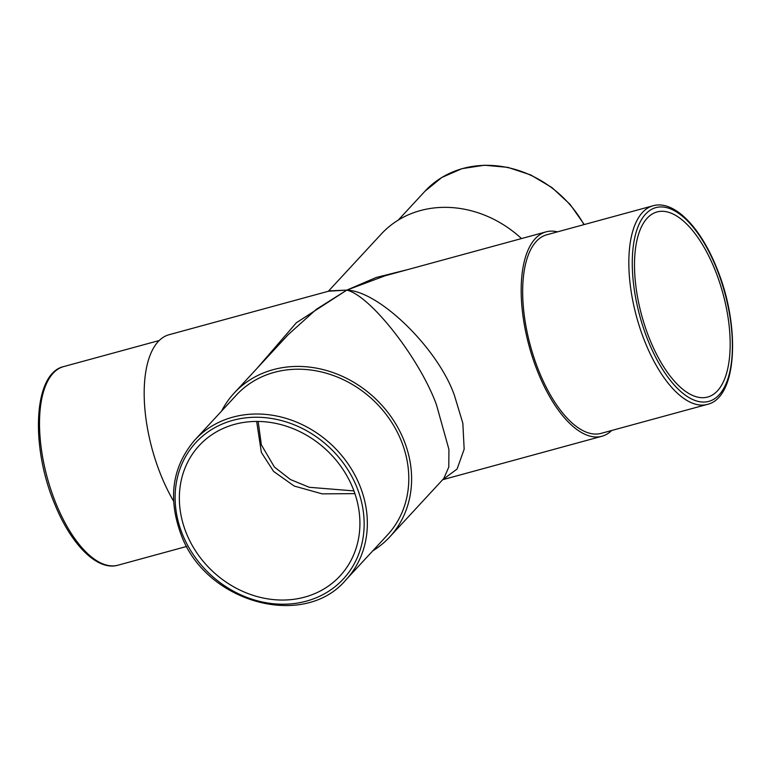 <?xml version="1.0" encoding="UTF-8"?>
<svg xmlns="http://www.w3.org/2000/svg" width="771" height="771" viewBox="0 0 771 771"><rect width="100%" height="100%" fill="white"/><g stroke="black" fill="none" stroke-linecap="round" stroke-linejoin="round"><path stroke-width="1.16" d="M539.151 371.728A102.948 45.132 74.7 0 0 601.101 433.379L707.267 404.409A102.948 45.132 -105.3 0 1 645.317 342.758A102.948 45.132 -105.3 0 1 653.066 205.77L546.899 234.741A102.948 45.132 74.7 0 0 539.151 371.728M346.054 579.734L387.495 534.939A102.948 89.253 -137.2 0 0 401.19 440.675A102.948 89.253 -137.2 0 0 236.35 395.118L194.909 439.913A102.948 89.253 42.8 0 1 359.749 485.47A102.948 89.253 42.8 0 1 346.054 579.734C304.063 629.955 205.481 602.662 181.069 534.525C167.625 498.114 172.241 466.571 194.909 439.913M714.813 269.397A95.951 42.058 74.7 0 0 657.075 211.938A95.951 42.058 74.7 0 0 649.857 339.606A95.951 42.058 74.7 0 0 707.585 397.065A95.951 42.058 74.7 0 0 714.813 269.397M256.666 421.438L261.369 452.442L273.618 471.438L294.204 486.048L322.201 493.864L354.911 493.623M352.829 488.033A95.951 83.181 -137.2 0 0 199.197 445.58A95.951 83.181 -137.2 0 0 186.437 533.436A95.951 83.181 -137.2 0 0 340.069 575.898A95.951 83.181 -137.2 0 0 352.829 488.033M611.682 430.488A105.945 46.443 -105.3 0 1 601.891 436.27A105.945 46.443 -105.3 0 1 538.139 372.827A105.945 46.443 -105.3 0 1 546.109 231.849A105.945 46.443 -105.3 0 1 557.481 231.849M221.614 411.049A105.945 91.845 42.8 0 1 234.153 393.085A105.945 91.845 42.8 0 1 403.782 439.962A105.945 91.845 42.8 0 1 389.692 536.973L443.797 478.492L448.789 467.101L448.924 449.406L436.434 404.669C419.549 358.351 370.244 295.36 346.777 290.127C379.187 290.889 438.429 348.916 454.505 395.639L462.841 423.24L464.161 449.214L457.087 469.038L442.727 479.649M173.571 501.092A105.945 46.443 -105.3 0 1 161.139 475.688A105.945 46.443 -105.3 0 1 169.109 334.71L329.94 290.831L346.777 290.127L316.418 309.267L288.296 334.547L234.153 393.085M389.692 536.973A105.945 91.845 42.8 0 1 372.759 550.87M256.916 368.471L296.353 322.76L346.777 290.127L376.171 277.483L407.975 269.542M328.34 291.265L381.308 234.008A105.945 91.845 42.8 0 1 521.495 238.567M328.571 291.207L346.777 290.127L385.211 275.748L546.109 231.849M182.534 534.505A100.452 87.084 -137.2 0 0 306.347 601.149A100.452 87.084 -137.2 0 0 356.732 486.973A100.452 87.084 -137.2 0 0 232.919 420.32A100.452 87.084 -137.2 0 0 182.534 534.505M55.994 503.559A102.948 45.132 74.7 0 0 117.934 565.21C97.05 571.224 70.787 544.114 54.519 503.579C30.358 446.033 33.404 373.231 63.733 366.572A102.948 45.132 74.7 0 0 55.994 503.559M648.334 341.254A100.452 44.034 74.7 0 0 719.044 394.916A100.452 44.034 74.7 0 0 716.326 267.749A100.452 44.034 74.7 0 0 645.616 214.087A100.452 44.034 74.7 0 0 648.334 341.254M583.955 224.631A102.948 89.253 -137.2 0 0 424.946 191.247L398.241 220.12M707.267 404.409C737.596 397.749 740.642 324.957 716.481 267.402C700.213 226.867 673.95 199.756 653.066 205.77M117.934 565.21L186.746 546.427M601.891 436.27L442.66 479.716M353.947 490.915L309.248 487.291L290.465 479.552L274.399 467.024L261.359 444.857L258.16 421.448M63.733 366.572L159.318 340.493M424.946 191.247L441.764 177.503L461.983 168.656L484.439 165.216L507.81 167.355L530.737 174.94L551.911 187.536L570.097 204.392L584.254 224.554"/></g></svg>
